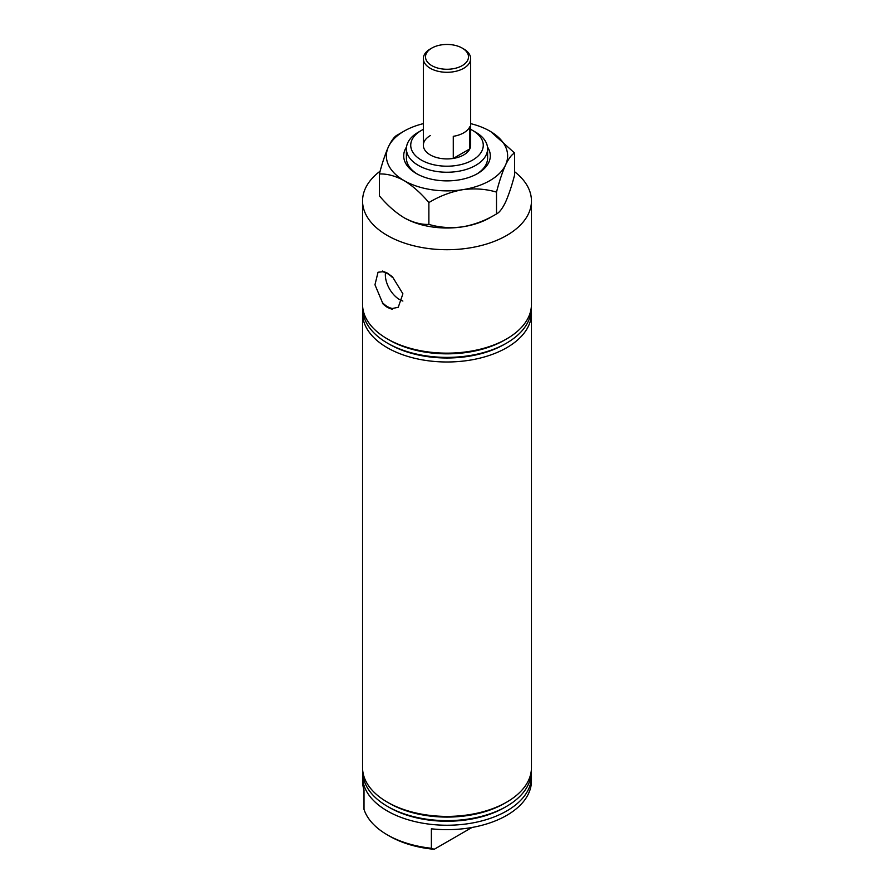 <?xml version="1.0" encoding="UTF-8"?>
<svg xmlns="http://www.w3.org/2000/svg" width="894" height="894" viewBox="0 0 894 894"><rect width="100%" height="100%" fill="white"/><g stroke="black" fill="none" stroke-linecap="round" stroke-linejoin="round"><path stroke-width="1.34" d="M362.875 308.955A84.449 48.757 0 0 0 362.551 313.235L362.551 767.644A84.449 48.757 0 0 0 387.281 802.119A84.449 48.757 0 0 0 506.719 802.119L506.719 802.119A84.449 48.757 0 0 0 531.449 767.644L531.449 313.235A84.449 48.757 0 0 0 531.125 308.955M362.551 313.235A84.449 48.757 0 0 0 387.281 347.71A84.449 48.757 0 0 0 506.719 347.71A84.449 48.757 0 0 0 531.449 313.235M387.281 802.119L389.315 803.293A81.589 47.103 0 0 0 504.685 803.293L506.719 802.119L504.685 803.293M362.875 771.913A84.125 48.567 0 0 0 387.515 806.41A84.125 48.567 0 0 0 506.485 806.41L506.485 806.41A84.125 48.567 0 0 0 531.125 771.913M387.515 806.41L389.315 807.45A81.589 47.103 0 0 0 504.685 807.45L506.485 806.41L504.685 807.45M362.875 772.204A84.449 48.757 0 0 0 362.551 776.484A84.449 48.757 0 0 0 387.281 810.959A84.449 48.757 0 0 0 506.719 810.959A84.449 48.757 0 0 0 531.449 776.484A84.449 48.757 0 0 0 531.125 772.204M471.976 827.475L434.182 849.3A81.209 46.879 180 0 1 389.583 836.158L387.281 834.828A84.449 48.757 0 0 0 431.377 848.272L431.377 828.816A84.449 48.757 0 0 0 531.449 780.898L531.449 776.484M529.997 789.927L528.611 793.447M362.551 776.484L362.551 780.898A84.449 48.757 0 0 0 364.003 789.927L364.003 809.372A84.449 48.757 0 0 0 387.281 834.828L389.583 836.158M362.875 308.665A84.125 48.567 0 0 0 387.515 343.162L389.315 344.201A81.589 47.103 0 0 0 504.685 344.201L506.485 343.162A84.125 48.567 0 0 0 531.125 308.665M387.515 343.162A84.125 48.567 0 0 0 506.485 343.162L504.685 344.201M380.14 171.167A84.449 48.757 0 0 0 362.551 200.96L362.551 304.396A84.449 48.757 0 0 0 387.281 338.871L389.315 340.044A81.589 47.103 0 0 0 504.685 340.044L506.719 338.871A84.449 48.757 0 0 0 531.449 304.396L531.449 200.96A84.449 48.757 0 0 0 514.631 171.749M387.281 338.871L387.281 338.871A84.449 48.757 0 0 0 506.719 338.871L504.685 340.044M392.466 309.19L387.281 307.435L382.509 302.731A20.227 11.678 -120 0 0 387.493 306.642A20.227 11.678 -120 0 0 392.466 308.486L392.466 309.19A21.043 12.147 -120 0 1 387.493 307.312A21.043 12.147 -120 0 1 382.509 303.446M382.509 302.731L374.966 284.773L378.028 272.234L382.509 271.776L382.509 271.061L387.281 273.061L392.466 276.816L402.903 293.813L398.255 307.268L392.466 308.486M392.466 277.52A20.227 11.678 -120 0 0 387.493 273.62A20.227 11.678 -120 0 0 382.509 271.776M385.482 272.625A20.227 11.678 -120 0 0 399.652 299.624A20.227 11.678 -120 0 0 402.87 301.054M421.353 160.071A36.274 20.942 0 0 0 472.647 160.071A36.274 20.942 0 0 0 472.647 130.457L475.709 132.223A40.599 23.445 180 0 1 487.599 148.795A40.599 23.445 180 0 1 462.533 170.452A40.599 23.445 180 0 1 418.291 165.379A40.599 23.445 180 0 1 406.401 148.795A40.599 23.445 180 0 1 418.291 132.223L421.353 130.457A36.274 20.942 0 0 0 421.353 160.071M430.271 135.609A23.657 13.656 0 0 0 423.343 145.264A23.657 13.656 0 0 0 437.948 157.88A23.657 13.656 0 0 0 463.729 154.919A23.657 13.656 0 0 0 470.657 145.264L470.657 58.624A23.657 13.656 180 0 1 451.738 72.012A23.657 13.656 180 0 1 423.343 58.624A23.657 13.656 180 0 1 430.271 48.969L431.802 48.086A21.49 12.404 0 0 0 428.07 62.736A21.49 12.404 0 0 0 451.302 69.017A21.49 12.404 0 0 0 467.584 60.434A21.49 12.404 0 0 0 462.198 48.086A21.49 12.404 0 0 0 442.698 44.7A21.49 12.404 0 0 0 431.802 48.086M362.551 200.96A84.449 48.757 0 0 0 387.281 235.435A84.449 48.757 0 0 0 479.318 246.006A84.449 48.757 0 0 0 531.449 200.96M475.709 132.223L472.647 130.457A36.274 20.942 0 0 0 470.657 129.384M423.343 129.384A36.274 20.942 0 0 0 421.353 130.457M431.377 848.272L434.182 849.3M462.198 48.086L463.729 48.969A23.657 13.656 180 0 1 470.657 58.624M469.808 148.896A23.657 13.656 180 0 1 453.28 158.428L453.28 136.335A23.657 13.656 0 0 0 469.808 126.792L469.808 148.896L453.28 158.428M487.476 146.985A43.314 25.01 180 0 1 477.619 173.548A43.314 25.01 180 0 1 458.209 180.029A43.314 25.01 180 0 1 416.38 173.548A43.314 25.01 180 0 1 406.524 146.985M406.401 148.795L406.401 158.082A40.599 23.445 0 0 0 417.364 174.107M423.343 123.64A60.636 35.011 0 0 0 404.122 131.116L397.495 134.949C394.667 136.234 391.65 140.19 388.432 146.817C385.247 153.958 382.23 163.021 379.369 173.995C387.08 173.66 395.327 175.861 404.122 180.622C412.816 185.941 421.074 193.249 428.874 202.58C439.468 196.144 450.732 191.841 462.69 189.684C474.647 188.142 485.923 188.958 496.505 192.109C499.333 181.247 502.35 172.184 505.568 164.932C508.753 158.372 511.77 154.416 514.631 153.064L490.884 131.72M514.631 153.064L514.631 174.878C511.804 185.751 508.787 194.803 505.568 202.066C502.383 208.626 499.366 212.582 496.505 213.923C485.923 220.36 474.647 224.651 462.69 226.819C450.732 228.361 439.468 227.545 428.874 224.394C421.175 224.729 412.916 222.517 404.122 217.756C395.427 212.448 387.18 205.128 379.369 195.808L379.369 173.995M428.874 202.58L428.874 224.394M496.505 192.109L496.505 213.923M404.122 131.116A60.636 35.011 0 0 0 388.432 146.817A60.636 35.011 0 0 0 404.122 180.622A60.636 35.011 0 0 0 462.69 189.684A60.636 35.011 0 0 0 505.568 164.932A60.636 35.011 0 0 0 489.878 131.116A60.636 35.011 0 0 0 470.657 123.64M404.122 217.756A60.636 35.011 0 0 0 462.69 226.819A60.636 35.011 0 0 0 492.315 216.259M476.636 174.107A40.599 23.445 0 0 0 487.599 158.082L487.599 148.795M423.343 145.264L423.343 58.624"/></g></svg>
